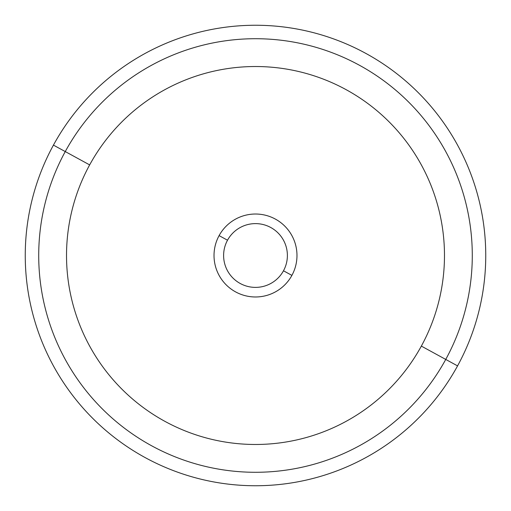 <?xml version="1.0" encoding="UTF-8"?>
<svg xmlns="http://www.w3.org/2000/svg" width="511" height="511" viewBox="0 0 511 511"><rect width="100%" height="100%" fill="white"/><g stroke="black" fill="none" stroke-linecap="round" stroke-linejoin="round"><path stroke-width="0.77" d="M283.484 270.785A31.886 31.886 0 0 1 240.215 283.484A31.886 31.886 0 0 1 227.516 240.215L219.098 235.616A41.48 41.48 0 0 1 275.384 219.098A41.48 41.48 0 0 1 291.902 275.384L283.484 270.785A31.886 31.886 0 0 0 270.785 227.516A31.886 31.886 0 0 0 227.516 240.215A31.886 31.886 0 0 0 240.215 283.484A31.886 31.886 0 0 0 283.484 270.785L291.902 275.384A41.48 41.48 0 0 1 235.616 291.902A41.48 41.48 0 0 1 219.098 235.616L227.516 240.215A31.886 31.886 0 0 1 270.785 227.516A31.886 31.886 0 0 1 283.484 270.785M457.562 365.889A230.25 230.25 0 0 0 365.889 53.438A230.25 230.25 0 0 0 53.438 145.111A230.25 230.25 0 0 0 145.111 457.562A230.25 230.25 0 0 0 457.562 365.889L445.745 359.431A216.779 216.779 0 0 0 359.431 65.255A216.779 216.779 0 0 0 65.255 151.569L53.438 145.111A230.25 230.25 0 0 1 365.889 53.438A230.25 230.25 0 0 1 457.562 365.889A230.25 230.25 0 0 1 145.111 457.562A230.25 230.25 0 0 1 53.438 145.111L65.255 151.569A216.779 216.779 0 0 0 151.569 445.745A216.779 216.779 0 0 0 445.745 359.431L457.562 365.889M421.345 346.1A188.981 188.981 0 0 1 164.9 421.345A188.981 188.981 0 0 1 89.655 164.9A188.981 188.981 0 0 1 346.1 89.655A188.981 188.981 0 0 1 421.345 346.1L445.745 359.431A216.779 216.779 0 0 1 151.569 445.745A216.779 216.779 0 0 1 65.255 151.569L89.655 164.9A188.981 188.981 0 0 0 164.9 421.345A188.981 188.981 0 0 0 421.345 346.1A188.981 188.981 0 0 0 346.1 89.655A188.981 188.981 0 0 0 89.655 164.9L65.255 151.569A216.779 216.779 0 0 1 359.431 65.255A216.779 216.779 0 0 1 445.745 359.431L421.345 346.1M219.098 235.616A41.48 41.48 0 0 0 235.616 291.902A41.48 41.48 0 0 0 291.902 275.384A41.48 41.48 0 0 0 275.384 219.098A41.48 41.48 0 0 0 219.098 235.616"/></g></svg>
